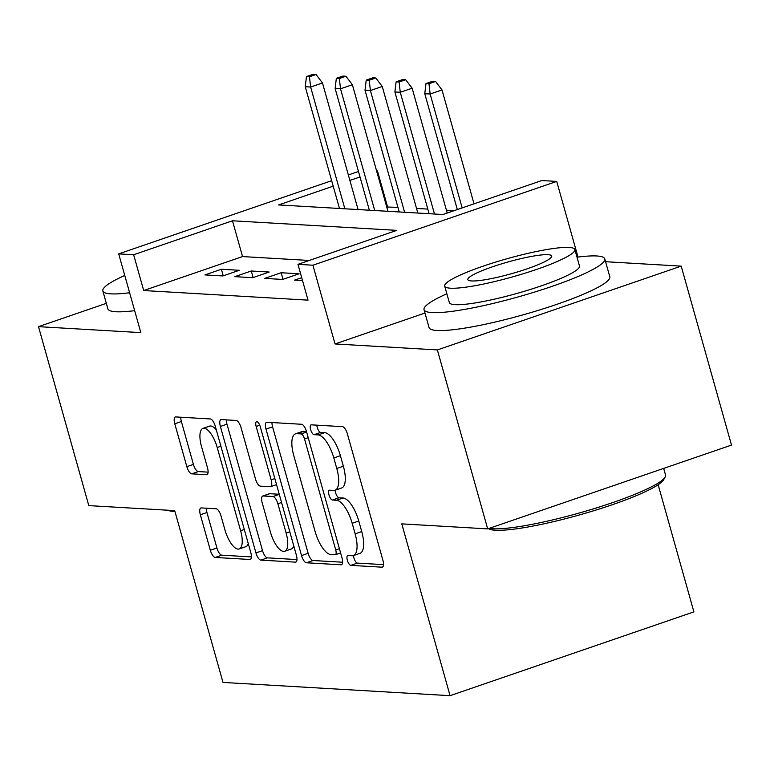<?xml version="1.0" encoding="UTF-8"?>
<svg xmlns="http://www.w3.org/2000/svg" width="770" height="770" viewBox="0 0 770 770"><rect width="100%" height="100%" fill="white"/><g stroke="black" fill="none" stroke-linecap="round" stroke-linejoin="round"><path stroke-width="1.16" d="M347.366 560.329A5.159 1.925 -109 0 0 350.802 565.363L381.968 567.182A7.373 2.753 -109 0 0 382.382 567.124A7.373 2.753 -109 0 0 382.921 560.329L347.376 433.856A7.373 2.753 -109 0 0 342.467 426.657L311.301 424.838A5.159 1.925 -109 0 0 311.013 424.876A5.159 1.925 -109 0 0 310.637 429.641A5.159 1.925 -109 0 0 314.073 434.675L318.106 434.906A23.591 8.797 -109 0 1 333.805 457.938L336.769 468.478A23.591 8.797 -109 0 1 335.046 490.24A23.591 8.797 -109 0 1 333.708 490.423L329.675 490.182A5.159 1.925 -109 0 0 329.377 490.221A5.159 1.925 -109 0 0 329.002 494.985A5.159 1.925 -109 0 0 332.438 500.019L336.471 500.259A23.591 8.797 -109 0 1 352.179 523.282L355.134 533.831A23.591 8.797 -109 0 1 353.42 555.584A23.591 8.797 -109 0 1 352.073 555.767L348.04 555.526A5.159 1.925 -109 0 0 347.742 555.565A5.159 1.925 -109 0 0 347.366 560.329M353.536 555.545A5.159 1.925 -109 0 0 353.959 558.058A5.159 1.925 -109 0 0 357.396 563.101L383.518 564.622M316.817 425.156A5.159 1.925 -109 0 0 317.221 427.369A5.159 1.925 -109 0 0 320.657 432.413L324.69 432.644L318.106 434.906M335.171 490.201A5.159 1.925 -109 0 0 335.595 492.713A5.159 1.925 -109 0 0 339.031 497.757L343.064 497.988L336.471 500.259M201.316 507.921A7.373 2.753 -109 0 0 200.893 507.969A7.373 2.753 -109 0 0 200.354 514.774L210.335 550.261A7.373 2.753 -109 0 0 215.234 557.451L249.846 559.472A7.373 2.753 -109 0 0 250.269 559.415A7.373 2.753 -109 0 0 250.799 552.619L215.254 426.147A7.373 2.753 -109 0 0 210.345 418.947L175.733 416.926A7.373 2.753 -109 0 0 175.319 416.984A7.373 2.753 -109 0 0 174.78 423.779L186.831 466.639A7.373 2.753 -109 0 0 191.74 473.839L206.543 474.705A7.373 2.753 -109 0 0 206.966 474.647A7.373 2.753 -109 0 0 207.505 467.852L201.528 446.59A19.722 7.353 -109 0 1 202.962 428.399A19.722 7.353 -109 0 1 217.217 447.514L240.625 530.771A19.722 7.353 -109 0 1 239.191 548.962A19.722 7.353 -109 0 1 224.936 529.856L221.028 515.977A7.373 2.753 -109 0 0 216.129 508.787L201.316 507.921M309.251 260.462L242.55 256.574L143.701 290.54L133.643 254.755L118.695 253.879L331.668 180.69M487.68 528.884L437.37 349.927L681.2 266.131L731.5 445.089L487.68 528.884L401.776 523.87L450.065 695.676L222.992 682.422L174.703 510.616L88.8 505.611L38.5 326.653L140.833 332.621L118.695 253.879M424.973 313.043L335.037 343.949L437.37 349.927M335.037 343.949L312.909 265.217L297.971 264.341L396.82 230.365L232.482 220.778L133.643 254.755M143.701 290.54L308.029 300.136L297.971 264.341M301.542 555.574A7.373 2.753 -109 0 0 306.45 562.774L341.052 564.795A7.373 2.753 -109 0 0 341.476 564.737A7.373 2.753 -109 0 0 342.015 557.942L306.46 431.469A7.373 2.753 -109 0 0 301.551 424.27L266.949 422.249A7.373 2.753 -109 0 0 266.526 422.307A7.373 2.753 -109 0 0 265.987 429.102L301.542 555.574L308.125 553.312A7.373 2.753 -109 0 0 313.034 560.512L342.602 562.235M295.449 562.139L260.847 560.117A7.373 2.753 -109 0 1 255.938 552.918L220.384 426.445A7.373 2.753 -109 0 1 220.923 419.64A7.373 2.753 -109 0 1 221.346 419.592L236.149 420.449A7.373 2.753 -109 0 1 241.058 427.648L255.476 478.94A7.373 2.753 -109 0 0 260.385 486.139L270.212 486.717A7.373 2.753 -109 0 0 270.636 486.659A7.373 2.753 -109 0 0 271.165 479.854L256.16 426.455A5.159 1.925 -109 0 1 256.535 421.7A5.159 1.925 -109 0 1 260.26 426.695L296.402 555.276A7.373 2.753 -109 0 1 295.873 562.081A7.373 2.753 -109 0 1 295.449 562.139L296.238 561.869M106.327 303.342L38.5 326.653M301.715 277.681L294.554 280.136L302.543 280.607M264.678 278.394L282.6 279.443L299.078 273.783L281.156 272.734L264.678 278.394M234.802 276.651L252.724 277.7L269.202 272.031L251.27 270.992L234.802 276.651M239.326 270.289L221.394 269.25L204.916 274.909L222.848 275.958L239.326 270.289M454.223 210.643L446.417 210.181M427.812 209.094L416.541 208.439M397.936 207.351L386.752 207.015M450.065 695.676L693.895 611.871L658.158 484.744M376.597 170.901L377.464 170.959L376.694 171.219M387.522 206.745L377.464 170.959M333.208 186.167L278.615 204.926L442.942 214.512L541.791 180.546L556.729 181.412L312.909 265.217M577.991 257.065L556.729 181.412M681.2 266.131L605.576 261.713M348.348 174.954L358.464 171.479M360.004 176.956L349.888 180.43M242.55 256.574L232.482 220.778M281.156 272.734L282.994 279.308M251.27 270.992L253.118 277.566M221.394 269.25L223.242 275.814M353.42 555.584L360.004 553.322A23.591 8.797 -109 0 0 361.727 531.56L355.134 533.831M343.064 497.988A23.591 8.797 -109 0 1 358.762 521.021L361.727 531.56M335.046 490.24L341.639 487.978A23.591 8.797 -109 0 0 343.362 466.216L336.769 468.478M324.69 432.644A23.591 8.797 -109 0 1 340.398 455.676L343.362 466.216M271.983 422.547A7.373 2.753 -109 0 0 272.58 426.84L308.125 553.312M335.065 554.775A5.159 1.925 -109 0 0 335.354 554.737A5.159 1.925 -109 0 0 335.73 549.972L304.525 438.958A5.159 1.925 -109 0 0 301.089 433.914L296.835 433.664A23.591 8.797 -109 0 0 295.488 433.847A23.591 8.797 -109 0 0 293.774 455.609L315.103 531.493A23.591 8.797 -109 0 0 330.811 554.525L335.065 554.775M295.488 433.847L302.081 431.575A23.591 8.797 -109 0 1 303.428 431.402L306.489 431.585M296.999 559.578L267.431 557.846L260.847 560.117M226.38 419.881A7.373 2.753 -109 0 0 226.977 424.174L262.522 550.656A7.373 2.753 -109 0 0 267.431 557.846M270.443 532.166A19.722 7.353 -109 0 0 284.688 551.272A19.722 7.353 -109 0 0 286.132 533.081L277.883 503.744A7.373 2.753 -109 0 0 272.975 496.554L263.147 495.976A7.373 2.753 -109 0 0 262.734 496.034A7.373 2.753 -109 0 0 262.195 502.829L270.443 532.166M284.688 551.272L291.281 549.01A19.722 7.353 -109 0 0 293.755 545.843M262.734 496.034L269.317 493.762A7.373 2.753 -109 0 1 269.741 493.714L279.26 494.263M239.191 548.962L245.774 546.7A19.722 7.353 -109 0 0 248.248 543.533M216.293 429.833A19.722 7.353 -109 0 0 209.555 426.137L202.962 428.399M180.777 417.225A7.373 2.753 -109 0 0 181.374 421.517L193.414 464.377A7.373 2.753 -109 0 0 198.323 471.577L208.102 472.145M206.35 508.21A7.373 2.753 -109 0 0 206.947 512.512L216.919 547.99A7.373 2.753 -109 0 0 221.827 555.189L251.395 556.912M435.56 81.476L432.576 81.302L425.983 83.564L428.977 83.737L435.56 81.476L442.009 89.946L430.151 94.027L424.771 93.709L457.332 209.565M428.977 83.737L430.151 94.027L462.164 207.91M442.009 89.946L474.022 203.838M424.771 93.709L425.983 83.564M489.191 528.364A93.873 13.177 -15.7 0 0 492.8 528.778A93.873 13.177 -15.7 0 0 589.714 509.961A93.873 13.177 -15.7 0 0 665.136 477.121L663.586 479.825A91.62 12.859 164.3 0 1 589.964 511.886A91.62 12.859 164.3 0 1 495.379 530.241A91.62 12.859 164.3 0 1 488.96 528.913L488.43 528.624M665.136 477.121A93.873 13.177 -15.7 0 0 665.55 475.061L663.673 468.401M446.86 293.774A93.873 13.177 -15.7 0 0 424.029 309.684A93.873 13.177 -15.7 0 0 432.037 312.591A93.873 13.177 -15.7 0 0 535.256 291.859A93.873 13.177 -15.7 0 0 604.777 258.884A93.873 13.177 -15.7 0 0 596.779 255.977A93.873 13.177 -15.7 0 0 577 257.19M424.029 309.684L429.063 327.587A93.873 13.177 -15.7 0 0 437.062 330.494A93.873 13.177 -15.7 0 0 540.28 309.752A93.873 13.177 -15.7 0 0 609.811 276.776L604.777 258.884M574.853 249.528L579.473 265.997A67.587 9.49 164.3 0 1 529.413 289.741A67.587 9.49 164.3 0 1 455.099 304.67A67.587 9.49 164.3 0 1 449.343 302.572L444.714 286.113A67.587 9.49 -15.7 0 0 450.469 288.201A67.587 9.49 -15.7 0 0 524.784 273.273A67.587 9.49 -15.7 0 0 574.853 249.528A67.587 9.49 -15.7 0 0 569.088 247.439A67.587 9.49 -15.7 0 0 494.773 262.368A67.587 9.49 -15.7 0 0 444.714 286.113M547.999 254.687A43.563 6.112 -15.7 0 0 500.105 264.312A43.563 6.112 -15.7 0 0 467.842 279.606A43.563 6.112 -15.7 0 0 471.558 280.954A43.563 6.112 -15.7 0 0 519.452 271.338A43.563 6.112 -15.7 0 0 551.715 256.035A43.563 6.112 -15.7 0 0 547.999 254.687M174.963 511.54A91.62 12.859 164.3 0 1 174.193 511.501A91.62 12.859 164.3 0 1 167.86 510.221M124.759 275.439A93.873 13.177 -15.7 0 0 102.843 290.945A93.873 13.177 -15.7 0 0 110.841 293.851A93.873 13.177 -15.7 0 0 129.63 292.764M102.843 290.945L107.877 308.837A93.873 13.177 -15.7 0 0 115.875 311.744A93.873 13.177 -15.7 0 0 134.663 310.656M405.684 79.734L402.7 79.56L396.107 81.822L399.091 81.995L405.684 79.734L412.133 88.204L400.265 92.284L394.894 91.967L429.111 213.704M399.091 81.995L400.265 92.284L434.492 214.022M412.133 88.204L447.226 213.049M394.894 91.967L396.107 81.822M375.808 77.991L372.815 77.818L366.231 80.08L369.215 80.253L375.808 77.991L382.257 86.461L370.389 90.533L365.009 90.225L399.235 211.962M369.215 80.253L370.389 90.533L404.616 212.279M382.257 86.461L417.841 213.049M365.009 90.225L366.231 80.08M345.932 76.249L342.939 76.076L336.346 78.338L339.339 78.511L345.932 76.249L352.371 84.719L340.513 88.791L335.133 88.483L369.359 210.22M339.339 78.511L340.513 88.791L374.73 210.537M352.371 84.719L387.955 211.307M335.133 88.483L336.346 78.338M316.047 74.507L313.063 74.324L306.47 76.596L309.463 76.769L316.047 74.507L322.495 82.977L310.637 87.049L305.257 86.731L339.474 208.477M309.463 76.769L310.637 87.049L344.854 208.795M322.495 82.977L358.079 209.565M305.257 86.731L306.47 76.596M357.396 563.101L350.802 565.363M320.657 432.413L314.073 434.675M339.031 497.757L332.438 500.019M358.762 521.021L352.179 523.282M340.398 455.676L333.805 457.938M382.748 566.913L381.968 567.182M272.58 426.84L265.987 429.102M341.842 564.525L341.052 564.795M313.034 560.512L306.45 562.774M339.416 548.702L335.73 549.972M308.212 437.687L304.525 438.958M306.614 432.018L301.089 433.914M303.428 431.402L296.835 433.664M262.522 550.656L255.938 552.918M226.977 424.174L220.384 426.445M274.851 478.594L271.165 479.854M259.76 425.223L256.16 426.455M289.809 531.82L286.132 533.081M281.57 502.483L277.883 503.744M279.289 494.378L272.975 496.554M269.741 493.714L263.147 495.976M244.302 529.51L240.625 530.771M220.903 446.244L217.217 447.514M207.332 474.436L206.543 474.705M198.323 471.577L191.74 473.839M193.414 464.377L186.831 466.639M181.374 421.517L174.78 423.779M250.635 559.203L249.846 559.472M221.827 555.189L215.234 557.451M216.919 547.99L210.335 550.261M206.947 512.512L200.354 514.774M340.6 552.927L335.354 554.737M276.546 484.628L270.636 486.659"/></g></svg>
